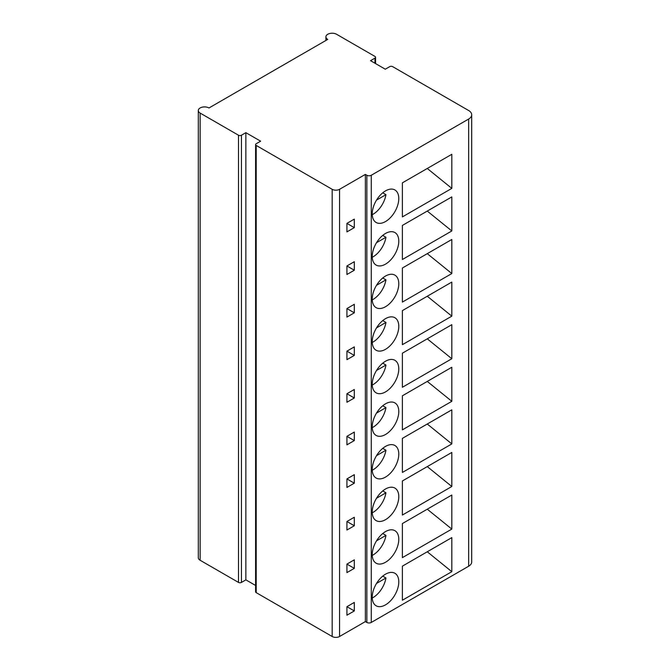 <?xml version="1.0" encoding="UTF-8"?>
<svg xmlns="http://www.w3.org/2000/svg" width="670" height="670" viewBox="0 0 670 670"><rect width="100%" height="100%" fill="white"/><g stroke="black" fill="none" stroke-linecap="round" stroke-linejoin="round"><path stroke-width="1" d="M255.588 144.586L255.588 591.778A2.085 1.206 0 0 0 256.2 592.632L332.178 636.5A5.218 3.015 0 0 0 339.556 636.5L365.368 621.593L366.85 622.447A3.132 1.809 0 0 0 371.272 622.447L468.648 566.225A10.435 6.022 0 0 0 471.697 561.971L471.697 114.779A10.435 6.022 0 0 0 468.648 110.517L392.662 66.648A2.085 1.206 0 0 0 389.714 66.648L385.292 69.203L370.535 60.685L374.957 58.131A2.085 1.206 0 0 0 375.569 57.285A2.085 1.206 0 0 0 374.957 56.431L336.6 34.287A6.256 3.61 0 0 0 329.782 33.5A6.256 3.61 0 0 0 325.913 36.842A6.256 3.61 0 0 0 327.747 39.396L208.981 107.962A6.256 3.61 0 0 0 202.164 107.183A6.256 3.61 0 0 0 198.303 110.517A6.256 3.61 0 0 0 200.129 113.071L238.495 135.223A2.085 1.206 0 0 0 241.443 135.223L245.865 132.668L260.622 141.186L256.2 143.74A2.085 1.206 0 0 0 255.588 144.586A2.085 1.206 0 0 0 256.2 145.44L332.178 189.309A5.218 3.015 0 0 0 339.556 189.309L365.368 174.401L366.85 175.255A3.132 1.809 0 0 0 371.272 175.255L468.648 119.034A10.435 6.022 0 0 0 471.697 114.779M198.303 110.517L198.303 557.708A6.256 3.61 0 0 0 200.129 560.262L238.495 582.414A2.085 1.206 0 0 0 241.443 582.414L245.865 579.86L255.588 585.463M245.865 579.86L245.865 132.668M398.784 198.546A18.777 10.846 120 0 0 394.898 189.953A18.777 10.846 120 0 0 380.426 194.987A18.777 10.846 120 0 0 372.235 213.881A18.777 10.846 120 0 0 376.121 222.482A18.777 10.846 120 0 0 390.593 217.448A18.777 10.846 120 0 0 398.784 198.546M402.394 182.835L451.823 154.301L451.823 188.379L402.394 216.912L402.394 182.835M398.784 241.141A18.777 10.846 120 0 0 394.898 232.54A18.777 10.846 120 0 0 380.426 237.574A18.777 10.846 120 0 0 372.235 256.476A18.777 10.846 120 0 0 376.121 265.069A18.777 10.846 120 0 0 390.593 260.035A18.777 10.846 120 0 0 398.784 241.141M402.394 225.43L451.823 196.896L451.823 230.966L402.394 259.499L402.394 225.43M398.784 283.728A18.777 10.846 120 0 0 394.898 275.135A18.777 10.846 120 0 0 380.426 280.161A18.777 10.846 120 0 0 372.235 299.063A18.777 10.846 120 0 0 376.121 307.656A18.777 10.846 120 0 0 390.593 302.631A18.777 10.846 120 0 0 398.784 283.728M402.394 268.017L451.823 239.483L451.823 273.553L402.394 302.086L402.394 268.017M398.784 326.324A18.777 10.846 120 0 0 394.898 317.722A18.777 10.846 120 0 0 380.426 322.756A18.777 10.846 120 0 0 372.235 341.65A18.777 10.846 120 0 0 376.121 350.251A18.777 10.846 120 0 0 390.593 345.217A18.777 10.846 120 0 0 398.784 326.324M402.394 310.604L451.823 282.07L451.823 316.148L402.394 344.682L402.394 310.604M398.784 368.91A18.777 10.846 120 0 0 394.898 360.309A18.777 10.846 120 0 0 380.426 365.343A18.777 10.846 120 0 0 372.235 384.245A18.777 10.846 120 0 0 376.121 392.838A18.777 10.846 120 0 0 390.593 387.804A18.777 10.846 120 0 0 398.784 368.91M402.394 353.199L451.823 324.665L451.823 358.735L402.394 387.268L402.394 353.199M398.784 411.497A18.777 10.846 120 0 0 394.898 402.904A18.777 10.846 120 0 0 380.426 407.93A18.777 10.846 120 0 0 372.235 426.832A18.777 10.846 120 0 0 376.121 435.425A18.777 10.846 120 0 0 390.593 430.4A18.777 10.846 120 0 0 398.784 411.497M402.394 395.786L451.823 367.252L451.823 401.322L402.394 429.855L402.394 395.786M398.784 454.093A18.777 10.846 120 0 0 394.898 445.491A18.777 10.846 120 0 0 380.426 450.525A18.777 10.846 120 0 0 372.235 469.419A18.777 10.846 120 0 0 376.121 478.02A18.777 10.846 120 0 0 390.593 472.986A18.777 10.846 120 0 0 398.784 454.093M402.394 438.373L451.823 409.839L451.823 443.917L402.394 472.451L402.394 438.373M398.784 496.679A18.777 10.846 120 0 0 394.898 488.078A18.777 10.846 120 0 0 380.426 493.112A18.777 10.846 120 0 0 372.235 512.014A18.777 10.846 120 0 0 376.121 520.607A18.777 10.846 120 0 0 390.593 515.573A18.777 10.846 120 0 0 398.784 496.679M402.394 480.968L451.823 452.434L451.823 486.504L402.394 515.037L402.394 480.968M398.784 539.266A18.777 10.846 120 0 0 394.898 530.673A18.777 10.846 120 0 0 380.426 535.698A18.777 10.846 120 0 0 372.235 554.601A18.777 10.846 120 0 0 376.121 563.194A18.777 10.846 120 0 0 390.593 558.169A18.777 10.846 120 0 0 398.784 539.266M402.394 523.555L451.823 495.021L451.823 529.091L402.394 557.624L402.394 523.555M398.784 581.861A18.777 10.846 120 0 0 394.898 573.26A18.777 10.846 120 0 0 380.426 578.294A18.777 10.846 120 0 0 372.235 597.188A18.777 10.846 120 0 0 376.121 605.789A18.777 10.846 120 0 0 390.593 600.756A18.777 10.846 120 0 0 398.784 581.861M402.394 566.142L451.823 537.608L451.823 571.686L402.394 600.219L402.394 566.142M365.368 621.593L365.368 174.401M354.304 227.641L354.304 219.124L346.926 223.378L346.926 231.895L354.304 227.641L346.926 223.378M354.304 270.228L354.304 261.71L346.926 265.973L346.926 274.491L354.304 270.228L346.926 265.973M354.304 312.815L354.304 304.297L346.926 308.56L346.926 317.078L354.304 312.815L346.926 308.56M354.304 355.41L354.304 346.892L346.926 351.147L346.926 359.664L354.304 355.41L346.926 351.147M354.304 397.997L354.304 389.479L346.926 393.742L346.926 402.26L354.304 397.997L346.926 393.742M354.304 440.584L354.304 432.066L346.926 436.329L346.926 444.846L354.304 440.584L346.926 436.329M354.304 483.179L354.304 474.661L346.926 478.916L346.926 487.433L354.304 483.179L346.926 478.916M354.304 525.766L354.304 517.248L346.926 521.511L346.926 530.029L354.304 525.766L346.926 521.511M354.304 568.353L354.304 559.835L346.926 564.098L346.926 572.615L354.304 568.353L346.926 564.098M354.304 610.948L354.304 602.431L346.926 606.685L346.926 615.202L354.304 610.948L346.926 606.685M376.523 200.121L385.953 194.668L382.746 192.818M372.252 214.702A18.777 10.846 120 0 0 385.953 194.668M376.523 242.708L385.953 237.264L382.746 235.404M372.252 257.288A18.777 10.846 120 0 0 385.953 237.264M376.523 285.303L385.953 279.851L382.746 278M372.252 299.884A18.777 10.846 120 0 0 385.953 279.851M376.523 327.89L385.953 322.438L382.746 320.587M372.252 342.471A18.777 10.846 120 0 0 385.953 322.438M376.523 370.477L385.953 365.033L382.746 363.173M372.252 385.057A18.777 10.846 120 0 0 385.953 365.033M376.523 413.072L385.953 407.62L382.746 405.769M372.252 427.653A18.777 10.846 120 0 0 385.953 407.62M376.523 455.659L385.953 450.215L382.746 448.356M372.252 470.24A18.777 10.846 120 0 0 385.953 450.215M376.523 498.245L385.953 492.802L382.746 490.943M372.252 512.826A18.777 10.846 120 0 0 385.953 492.802M376.523 540.841L385.953 535.389L382.746 533.538M372.252 555.422A18.777 10.846 120 0 0 385.953 535.389M376.523 583.428L385.953 577.984L382.746 576.125M372.252 598.009A18.777 10.846 120 0 0 385.953 577.984M427.267 168.48L451.823 188.379M427.267 211.067L451.823 230.966M427.267 253.654L451.823 273.553M427.267 296.249L451.823 316.148M427.267 338.836L451.823 358.735M427.267 381.423L451.823 401.322M427.267 424.018L451.823 443.917M427.267 466.605L451.823 486.504M427.267 509.192L451.823 529.091M427.267 551.787L451.823 571.686M339.556 636.5L339.556 189.309M332.178 636.5L332.178 189.309M256.2 592.632L256.2 145.44M241.443 582.414L241.443 135.223M238.495 582.414L238.495 135.223M200.129 560.262L200.129 113.071M374.957 63.248L374.957 58.131M468.648 566.225L468.648 119.034M371.272 622.447L371.272 175.255M366.85 622.447L366.85 175.255M325.913 40.451L325.913 36.842M375.569 63.6L375.569 57.285"/></g></svg>
